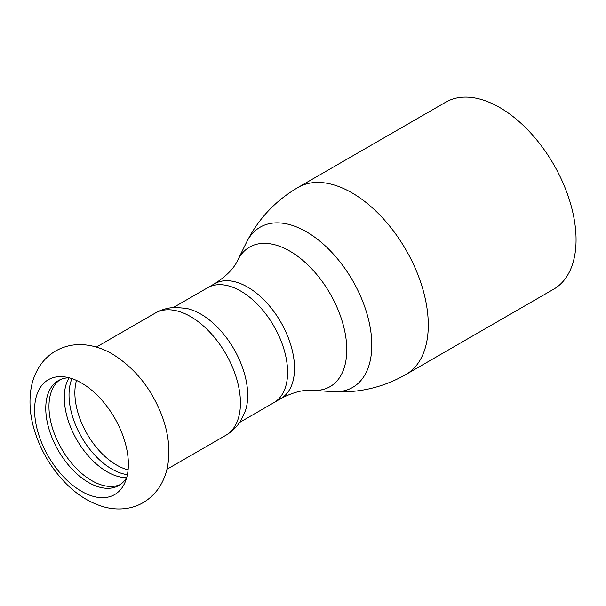 <?xml version="1.0" encoding="UTF-8"?>
<svg xmlns="http://www.w3.org/2000/svg" width="606" height="606" viewBox="0 0 606 606"><rect width="100%" height="100%" fill="white"/><g stroke="black" fill="none" stroke-linecap="round" stroke-linejoin="round"><path stroke-width="0.91" d="M34.587 410.073A66.319 38.292 -120 0 0 72.97 485.489A66.319 38.292 -120 0 0 125.29 481.762A66.319 38.292 -120 0 0 128.374 464.226A66.319 38.292 -120 0 0 81.484 383A66.319 38.292 -120 0 0 64.751 376.902A66.319 38.292 -120 0 0 34.587 410.073M69.236 377.811L67.69 380.318A60.539 34.951 -120 0 0 64.297 397.642A60.539 34.951 -120 0 0 123.806 477.513L126.752 477.43M71.955 378.629A60.539 34.951 -120 0 0 69.023 394.915A60.539 34.951 -120 0 0 111.83 469.059A60.539 34.951 -120 0 0 127.396 474.657M59.941 379.78A60.539 34.951 -120 0 0 48.965 406.497A60.539 34.951 -120 0 0 74.349 466.302A60.539 34.951 -120 0 0 120.389 484.489M69.198 377.796A60.539 34.951 -120 0 0 58.297 380.636A60.539 34.951 -120 0 0 45.761 408.346A60.539 34.951 -120 0 0 72.182 469.271A60.539 34.951 -120 0 0 118.837 485.489A60.539 34.951 -120 0 0 126.737 477.46M405.929 374.493L553.71 289.176A107.966 62.335 -120 0 0 570.254 202.669A107.966 62.335 -120 0 0 499.723 107.527A107.966 62.335 -120 0 0 445.743 102.179L297.97 187.496C275.412 200.692 258.285 218.925 246.597 242.188A92.498 53.404 -120 0 1 306.401 231.772A92.498 53.404 -120 0 1 370.387 328.611A92.498 53.404 -120 0 1 332.876 391.643C358.873 393.15 383.219 387.439 405.929 374.493A107.966 62.335 -120 0 0 422.48 287.986A107.966 62.335 -120 0 0 351.95 192.844A107.966 62.335 -120 0 0 297.97 187.496M155.257 313.075A70.561 40.738 -120 0 1 209.638 331.982A70.561 40.738 -120 0 1 240.438 402.99A70.561 40.738 -120 0 1 225.818 435.297C232.083 431.616 237.097 426.692 240.87 420.519L245.369 410.86A66.319 38.292 -120 0 0 247.71 395.332A66.319 38.292 -120 0 0 186.194 308.363L175.581 307.431C168.347 307.613 161.575 309.492 155.257 313.075L96.377 347.071M237.734 260.179C234.098 268.329 226.364 276.192 214.539 283.775A66.296 38.276 -120 0 1 247.634 287.092A66.296 38.276 -120 0 1 290.933 345.465A66.296 38.276 -120 0 1 280.836 398.604C292.796 392.287 303.477 389.522 312.87 390.317A80.545 46.503 -120 0 0 345.534 335.436A80.545 46.503 -120 0 0 289.812 251.111A80.545 46.503 -120 0 0 237.734 260.179L246.597 242.188M239.635 422.42L273.867 402.657A66.319 38.292 -120 0 0 273.92 402.626A66.319 38.292 -120 0 0 287.608 372.296A66.319 38.292 -120 0 0 240.711 291.069A66.319 38.292 -120 0 0 207.6 287.752A66.319 38.292 -120 0 0 207.547 287.789L173.316 307.553M76.492 380.424A58.994 34.057 -120 0 0 74.871 392.802A58.994 34.057 -120 0 0 116.587 465.052A58.994 34.057 -120 0 0 128.108 469.832M112.337 354.018C103.058 348.571 93.362 345.473 83.257 344.716C73.356 344.072 64.107 346.185 55.502 351.048C49.904 354.343 45.17 358.593 41.299 363.812C35.936 371.213 32.504 379.568 30.997 388.878C28.936 402.119 30.065 415.913 34.398 430.252C40.382 449.743 50.343 466.915 64.281 481.762C76.341 494.534 89.832 502.988 104.762 507.116C111.406 508.843 118.079 509.351 124.798 508.631C138.168 507.078 149.159 500.692 157.787 489.466C162.885 482.338 166.211 474.331 167.748 465.438C170.331 449.455 168.377 432.828 161.878 415.572C151.333 388.431 134.82 367.91 112.337 354.018M312.87 390.317L332.876 391.643M214.539 283.775L207.6 287.752M280.836 398.604L273.92 402.626M225.818 435.297L166.938 469.286"/></g></svg>
